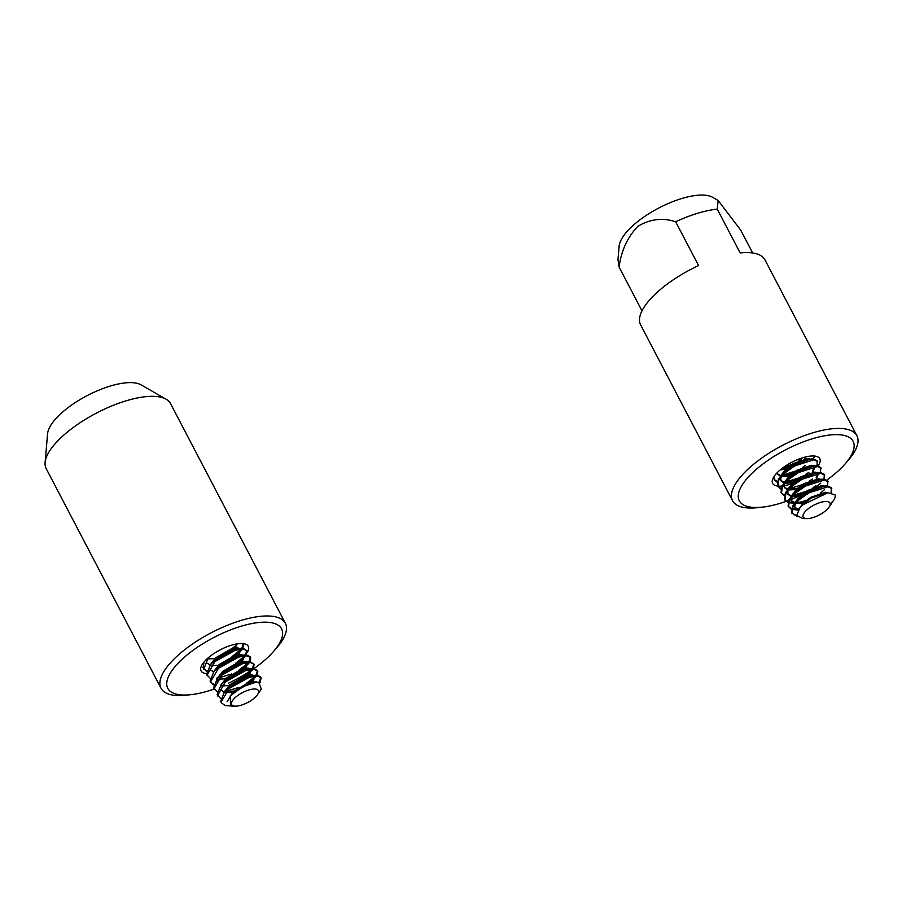 <?xml version="1.0" encoding="UTF-8"?>
<svg xmlns="http://www.w3.org/2000/svg" width="902" height="902" viewBox="0 0 902 902"><rect width="100%" height="100%" fill="white"/><g stroke="black" fill="none" stroke-linecap="round" stroke-linejoin="round"><path stroke-width="1.35" d="M254.026 668.517A64.2 23.745 152.4 0 0 273.475 651.548A64.2 23.745 152.4 0 0 280.984 627.882A64.2 23.745 152.4 0 0 210.967 639.011A64.2 23.745 152.4 0 0 168.37 689.32A64.2 23.745 152.4 0 0 191.032 694.653A64.2 23.745 152.4 0 0 214.18 689.038M191.032 694.653L186.443 695.16A70.153 25.932 -27.6 0 1 161.672 689.342A70.153 25.932 -27.6 0 1 161.03 688.271A70.153 25.932 -27.6 0 1 209.704 633.576A70.153 25.932 -27.6 0 1 284.716 622.211A70.153 25.932 -27.6 0 1 285.37 623.271A70.153 25.932 -27.6 0 1 276.519 648.076L273.475 651.548M247.306 652.394A26.609 9.832 152.4 0 0 248.253 646.272A26.609 9.832 152.4 0 0 248.005 645.877A26.609 9.832 152.4 0 0 219.558 650.184A26.609 9.832 152.4 0 0 201.101 670.93A26.609 9.832 152.4 0 0 201.349 671.325A26.609 9.832 152.4 0 0 206.423 673.625M45.1 462.467L47.592 433.715A54.188 20.036 -27.6 0 1 87.178 395.606A54.188 20.036 -27.6 0 1 141.073 384.85L166.103 399.203A70.153 25.932 152.4 0 0 96.345 413.139A70.153 25.932 152.4 0 0 45.1 462.467A70.153 25.932 152.4 0 0 46.194 468.623L161.03 688.271M285.37 623.271L170.534 403.622A70.153 25.932 152.4 0 0 169.892 402.563A70.153 25.932 152.4 0 0 166.103 399.203M228.499 683.175A64.2 23.745 152.4 0 0 249.877 671.325M826.908 480.022A64.2 23.745 152.4 0 0 845.016 464.011A64.2 23.745 152.4 0 0 851.871 454.168A64.2 23.745 152.4 0 0 812.341 438.778A64.2 23.745 152.4 0 0 740.542 487.959A64.2 23.745 152.4 0 0 762.562 507.116A64.2 23.745 152.4 0 0 785.992 501.399M762.562 507.116L757.973 507.623A70.153 25.932 -27.6 0 1 732.559 500.734A70.153 25.932 -27.6 0 1 733.912 486.697A70.153 25.932 -27.6 0 1 797.616 438.271A70.153 25.932 -27.6 0 1 856.9 435.734A70.153 25.932 -27.6 0 1 855.547 449.771A70.153 25.932 -27.6 0 1 848.06 460.527L845.016 464.011M818.193 465.872A26.609 9.832 152.4 0 0 819.275 464.056A26.609 9.832 152.4 0 0 819.783 458.735A26.609 9.832 152.4 0 0 797.3 459.704A26.609 9.832 152.4 0 0 773.149 478.06A26.609 9.832 152.4 0 0 772.631 483.382A26.609 9.832 152.4 0 0 777.637 486.054M777.693 486.054A26.609 9.832 152.4 0 0 781.854 486.043M784.007 485.761A26.609 9.832 152.4 0 0 791.46 483.81M732.559 500.734L640.634 324.889A70.153 25.932 -27.6 0 1 641.987 310.852L619.088 267.037L617.971 259.573L619.133 246.178A54.188 20.036 -27.6 0 1 621.016 240.079A54.188 20.036 -27.6 0 1 664.56 205.171A54.188 20.036 -27.6 0 1 712.603 197.301L718.139 200.481L740.711 230.123L752.674 252.988M619.088 267.037C621.275 250.643 627.544 237.079 637.883 226.323C650.049 219.017 662.643 217.495 675.654 221.757A70.153 25.932 152.4 0 1 717.259 209.129L718.139 200.481M641.987 310.852A70.153 25.932 -27.6 0 1 698.565 265.56L675.654 221.757M717.259 209.129L740.159 252.932A70.153 25.932 -27.6 0 1 764.975 259.889L856.9 435.734M786.488 501.219A64.2 23.745 152.4 0 0 788.404 500.52M789.498 500.103A64.2 23.745 152.4 0 0 790.795 499.607M791.065 499.494A64.2 23.745 152.4 0 0 797.932 496.596M256.044 689.128A15.108 5.592 152.4 0 0 236.978 696.107A15.108 5.592 152.4 0 0 234.058 706.029A15.108 5.592 152.4 0 0 235.501 706.153A15.108 5.592 152.4 0 0 257.544 694.63A15.108 5.592 152.4 0 0 256.044 689.128M257.544 694.63L261.332 689.06L258.66 682.149L255.999 682.216L242.379 686.828L230.134 696.028L230.777 705.928A18.085 6.686 152.4 0 0 231.002 705.973A18.085 6.686 152.4 0 0 232.727 706.131L235.501 706.153M230.134 696.028L233.618 692.443L249.256 683.445L254.714 682.397M227.078 701.756L233.178 691.597L248.817 682.6L255.119 681.562L257.104 682.126M226.12 689.974L230.1 685.7L245.727 676.703L251.906 675.654M223.876 692.465L229.66 684.855L245.288 675.857L251.59 674.82L253.552 675.372M222.591 683.231L226.571 678.958L242.21 669.961L248.377 668.912M223.527 691.665L220.652 689.861M220.359 685.712L226.131 678.112L241.77 669.115L248.073 668.078L250.023 668.619M217.314 683.558L217.269 679.815M217.123 691.71L213.627 687.82L217.529 678.135L220.223 675.023L223.042 672.204L238.68 663.207L244.848 662.169M216.83 678.969L222.602 671.37L238.241 662.361L244.543 661.335L246.505 661.876M215.544 669.735L219.513 665.462L235.151 656.464L241.33 655.427M213.3 672.227L219.073 664.616L234.712 655.619L241.014 654.581L242.976 655.134M210.076 678.225L206.569 674.324L210.47 664.639L213.176 661.527L215.995 658.719L231.622 649.722L237.801 648.673M212.951 671.438L210.076 669.622M209.771 665.484L215.544 657.874L231.183 648.876L237.485 647.839L239.447 648.391M206.738 663.32L206.693 659.576M210.019 664.83L206.547 662.88M253.992 676.207L254.815 677.334L252.752 681.687M232.4 692.308L224.812 692.702M254.375 676.523L251.162 681.968M249.493 683.366L248.614 684.043M233.877 691L225.421 692.014M250.463 669.464L251.286 670.592L249.223 674.933M243.856 679.296L236.538 683.13M228.871 685.565L221.283 685.96M250.846 669.78L247.633 675.226M246.945 662.722L247.757 663.849L245.694 668.19M240.338 672.554L233.02 676.387M225.342 678.823L217.765 679.217M247.328 663.038L244.104 668.483M243.416 655.979L244.228 657.107L242.164 661.448M236.809 665.8L229.491 669.645M243.799 656.295L240.586 661.741M239.887 649.226L240.71 650.353L238.647 654.705M218.295 665.326L210.707 665.732M240.27 649.541L237.057 654.987M237.215 643.848L235.118 647.952M233.968 649.09L232.817 650.083M214.766 658.584L207.178 658.979M236.696 643.938L233.528 648.245M230.878 705.95L225.387 705.601L221.418 702.883L220.674 701.305L224.575 691.62L228.578 687.707L248.986 676.399L257.228 675.215L260.689 676.985M221.418 702.883L221.114 702.151L229.018 688.553L249.426 677.233L257.668 676.06L261.14 677.819L260.182 682.386M203.187 664.109L202.612 663.906M203.018 664.729L202.296 664.391M206.716 670.862L203.593 668.72M206.547 671.483L203.04 667.581L204.1 661.933M203.784 669.16L208.204 657.84M210.47 664.639L214.473 660.726L234.881 649.417L243.123 648.245L247.035 650.838L246.359 654.965M207.313 675.902L207.009 675.17L214.913 661.572L235.321 650.252L243.563 649.079L247.035 650.838M213.763 684.347L210.64 682.216M213.605 684.968L210.098 681.066L214 671.392L217.991 667.469L238.41 656.16L243.72 655.044L246.652 654.987L250.113 656.746L250.767 658.156L249.888 661.707M210.831 682.645L210.538 681.912L218.431 668.314L238.85 657.006L247.092 655.833L250.553 657.592M217.529 678.135L221.52 674.222L241.928 662.902L250.17 661.73L254.082 664.334L253.417 668.45M214.36 689.387L214.067 688.654L221.96 675.057L242.367 663.748L250.609 662.575L254.082 664.334M220.652 698.464L217.145 694.563L221.058 684.877L225.049 680.965L245.457 669.645L250.767 668.529L253.699 668.472L257.171 670.231L257.825 671.652L256.946 675.192M217.889 696.141L217.585 695.408L225.489 681.811L245.896 670.49L254.138 669.318L257.611 671.077M236.076 645.313L232.04 648.628M243.247 643.701L241.86 648.188M241.172 649.09L240.507 649.846M240.315 650.06L232.04 656.588M243.168 643.6L243.72 644.671L242.841 648.211M242.3 649.034L241.285 650.319M239.594 652.067L235.557 655.371M246.765 650.443L245.389 654.931M244.701 655.833L244.036 656.6M243.844 656.803L235.569 663.331M245.829 655.777L244.814 657.062M243.123 658.81L239.086 662.113M250.294 657.186L248.918 661.685M248.219 662.575L247.565 663.342M247.362 663.545L239.086 670.073M231.735 673.929L218.994 677.842M217.179 678.09L216.39 678.157M249.358 662.519L247.813 664.391M246.652 665.552L242.615 668.856M253.823 663.928L252.436 668.427M251.748 669.318L251.083 670.085M250.891 670.299L242.615 676.827M252.876 669.273L251.861 670.547M250.181 672.294L246.145 675.609M243.055 677.661L235.693 681.517M257.352 670.682L255.965 675.17M255.277 676.072L254.612 676.827M254.42 677.041L246.145 683.569M238.782 687.414L226.052 691.338M224.226 691.575L223.437 691.642M256.405 676.015L255.39 677.289M253.699 679.048L249.662 682.352M246.584 684.415L239.222 688.26M260.87 677.425L259.28 682.205M808.181 508.818A15.108 5.592 152.4 0 0 807.042 518.616A15.108 5.592 152.4 0 0 824.992 511.254A15.108 5.592 152.4 0 0 829.073 507.093A15.108 5.592 152.4 0 0 824.947 501.512A15.108 5.592 152.4 0 0 808.181 508.818M829.073 507.093L830.641 504.804A18.085 6.686 152.4 0 0 831.858 502.301L833.437 500.689A23.407 8.659 152.4 0 0 835.015 494.837L827.833 492.808L802.904 504.782L799.973 507.725L796.725 515.403L802.915 518.571L807.042 518.616M800.762 506.856L803.885 503.519L811.36 498.073L825.747 493.135M797.819 510.667L803.445 502.685L810.921 497.239L825.477 492.289L827.653 492.83M798.022 509.968L795.012 507.792L794.91 504.128M796.77 500.723L800.356 496.776L807.831 491.331L822.466 486.392M798.281 509.292L794.82 507.352M795.012 507.792L794.143 505.131M794.47 503.282L799.916 495.931L807.391 490.485L821.947 485.547L824.146 486.099M803.028 503.057L795.474 503.451M794.493 503.226L791.482 501.05L791.392 497.385M793.241 493.98L796.827 490.034L804.313 484.588L818.937 479.65M808.711 500.407L806.828 501.072M804.46 501.783L796.094 502.741M794.752 502.549L791.291 500.61M791.043 500.204L790.626 498.389M790.941 496.54L796.387 489.188L803.874 483.743L818.418 478.804L820.617 479.345M814.348 490.124L807.098 493.901M799.51 496.314L791.956 496.698M790.964 496.483L787.953 494.307L787.863 490.643M789.712 487.238L793.298 483.292L800.784 477.846L815.408 472.907M806.659 493.056L803.31 494.33M800.931 495.029L792.576 495.999M791.223 495.807L787.762 493.868M787.953 494.307L787.096 491.646M787.423 489.797L792.858 482.446L800.345 477L814.889 472.062L817.088 472.603M795.981 489.572L788.427 489.955M787.435 489.741L784.424 487.554L784.334 483.889M786.183 480.495L789.78 476.549L797.255 471.092L811.89 466.165M811.225 481.984L810.379 482.536M803.141 486.313L799.781 487.587M797.402 488.286L789.047 489.245M787.705 489.064L784.233 487.125M784.424 487.565L783.567 484.893M783.894 483.044L789.34 475.704L796.816 470.258L811.372 465.308L813.559 465.86M796.105 481.871L794.324 482.39M792.452 482.829L784.898 483.213M783.917 482.987L780.906 480.811L780.805 477.147M782.665 473.742L786.251 469.795L793.726 464.35L808.361 459.411M793.884 481.544L785.518 482.502M784.176 482.311L780.715 480.383M780.906 480.811L780.038 478.15M780.365 476.301L785.811 468.95L793.286 463.504L807.842 458.566L810.041 459.118M803.761 469.886L796.522 473.663M788.923 476.087L781.369 476.47M780.388 476.245L777.377 474.069L776.994 472.885M790.355 474.802L781.989 475.76M780.647 475.568L777.186 473.629M777.377 474.069L776.847 473.043M800.243 463.143L792.993 466.92M785.405 469.333L780.196 469.908M786.826 468.059L781.29 469.017M824.586 486.933L825.296 487.666L824.89 486.9M820.2 494.093L818.407 495.39M821.057 480.191L821.767 480.924L821.372 480.146M816.671 487.339L814.743 488.726M817.528 473.449L818.249 474.17L816.366 478.906M817.956 473.787L816.141 477.823M814.01 466.706L814.72 467.428L812.849 472.163M814.438 467.044L812.612 471.081M810.481 459.952L811.191 460.685L810.785 459.919M804.674 459.794L803.49 460.821M805.565 457.585L804.234 458.949M796.838 515.752L791.855 513.193M797.312 516.598L791.618 512.787L792.441 506.27L798.721 498.885L808.485 491.996L824.868 485.998L827.495 485.93L831.34 487.734L831.035 492.763M792.057 513.633L792.881 507.116L799.161 499.719L808.925 492.842L827.935 486.776L831.779 488.568M801.844 458.802L798.935 460.685M791.719 464.462L783.376 467.428M799.386 461.531L792.159 465.308M788.269 466.875L781.538 468.815M805.362 465.556L802.464 467.439M795.237 471.205L782.62 475.083M780.76 475.32L779.903 475.388M791.798 473.618L783.77 475.805M808.891 472.298L805.993 474.181M798.766 477.947L786.149 481.826M784.289 482.063L783.432 482.13M777.332 481.6L774.232 479.469M777.163 482.22L774.423 479.909L773.499 477.395M795.327 480.371L787.299 482.559M774.423 479.909L774.04 476.515M812.42 479.041L809.522 480.924M802.295 484.701L789.678 488.58M787.818 488.805L786.961 488.884M780.861 488.343L777.749 486.223M780.692 488.974L777.513 485.806L778.336 479.289L784.616 471.904L794.38 465.015L810.763 459.017L813.39 458.949L817.235 460.753L816.986 465.703M777.952 486.652L778.776 480.135L785.056 472.738L794.82 465.86L813.829 459.794L817.674 461.587M815.949 485.783L813.04 487.666M805.824 491.443L793.196 495.322M791.336 495.559L790.479 495.626M784.379 495.097L781.279 492.966M784.221 495.717L781.031 492.548L781.854 486.031L788.134 478.646L797.909 471.757L814.292 465.77L816.919 465.691L820.752 467.495L820.504 472.445M802.374 493.856L794.346 496.044M781.47 493.394L782.305 486.877L788.573 479.492L798.349 472.603L817.359 466.537L821.192 468.341M794.865 502.301L794.008 502.369M792.734 502.425L788.573 502.031M787.908 501.839L784.808 499.708M787.75 502.459L784.56 499.302L785.383 492.774L791.663 485.389L801.427 478.511L817.81 472.513L820.437 472.445L824.281 474.238L824.033 479.188M817.009 495.254L809.793 499.031M805.903 500.599L797.875 502.786M794.448 503.215L788.348 502.685M784.999 500.136L785.822 493.62L792.103 486.234L801.878 479.345L820.876 473.279L824.721 475.083M798.394 509.044L797.537 509.111M796.252 509.168L792.103 508.773M791.437 508.581L788.337 506.45M791.268 509.202L788.089 506.045L788.912 499.528L795.192 492.131L804.956 485.253L821.339 479.255L823.966 479.188L827.811 480.98L827.562 485.941M797.977 509.957L791.877 509.427M788.528 506.89L789.351 500.362L795.632 492.977L805.396 486.099L824.405 480.033L828.25 481.826M814.427 456.04L813.457 458.96M820.73 483.145L816.817 486.325M824.259 489.887L820.346 493.067M832.106 502.639L831.43 503.44M254.657 676.917L254.274 676.173M251.128 670.175L250.745 669.431M247.599 663.421L247.216 662.688M244.081 656.679L243.687 655.934M240.552 649.936L240.169 649.192M260.689 676.974L261.14 677.819M255.999 682.216L253.699 682.464M227.281 688.508L224.575 691.62M250.17 675.722L254.296 675.271M223.752 681.765L221.058 684.877M246.652 668.968L250.767 668.529M243.123 662.226L247.249 661.786M216.705 668.269L214 671.392M239.594 655.483L243.72 655.044M236.065 648.741L240.191 648.29M248.343 663.804L247.802 664.413M818.249 474.17L817.843 473.403M814.72 467.428L814.314 466.661M799.973 507.725L801.472 505.999M824.248 493.191L827.833 492.808M797.943 499.246L795.226 502.38M820.719 486.449L824.868 485.998M794.414 492.503L791.697 495.638M817.189 479.706L821.339 479.255M790.885 485.761L788.179 488.895M813.672 472.964L817.81 472.513M787.367 479.018L784.65 482.142M810.143 466.21L814.292 465.77M783.838 472.276L781.121 475.399M806.613 459.468L810.763 459.017"/></g></svg>
